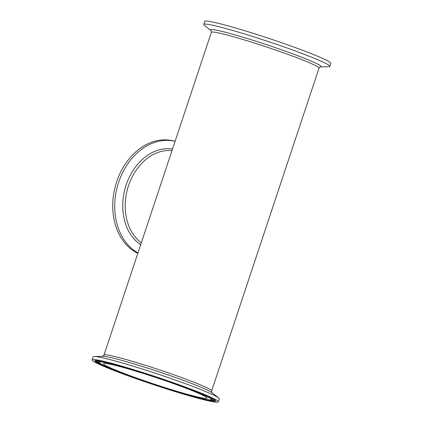 <?xml version="1.0" encoding="UTF-8"?>
<svg xmlns="http://www.w3.org/2000/svg" width="423" height="423" viewBox="0 0 423 423"><rect width="100%" height="100%" fill="white"/><g stroke="black" fill="none" stroke-linecap="round" stroke-linejoin="round"><path stroke-width="0.63" d="M211.109 30.62A58.21 3.606 -161.6 0 1 239.746 36.241A58.21 3.606 -161.6 0 1 302.35 57.475A58.21 3.606 -161.6 0 1 320.237 66.924L328.708 66.734A66.459 4.119 -161.6 0 0 329.855 66.374L330.86 63.36A66.459 4.119 -161.6 0 0 309.472 52.928A66.459 4.119 -161.6 0 0 242.416 30.001A66.459 4.119 -161.6 0 0 204.743 21.404L203.738 24.418A66.459 4.119 -161.6 0 0 204.441 25.396L211.119 30.63M329.855 66.374A66.459 4.119 -161.6 0 0 308.467 55.942A66.459 4.119 -161.6 0 0 241.411 33.015A66.459 4.119 -161.6 0 0 203.738 24.418M165.356 170.596L103.968 355.119L102.731 356.34M137.829 253.34A59.199 45.15 104.2 0 1 116.299 182.884A59.199 45.15 104.2 0 1 173.356 140.912L175.08 141.351A59.199 45.15 104.2 0 0 118.657 182.281A59.199 45.15 104.2 0 0 137.977 252.891M196.869 391.418A66.459 4.119 18.4 0 1 218.257 401.85A66.459 4.119 18.4 0 1 153.898 384.782A66.459 4.119 18.4 0 1 92.14 359.894A66.459 4.119 18.4 0 1 129.813 368.491A66.459 4.119 18.4 0 1 196.869 391.418M194.03 396.087A54.504 3.379 18.4 0 1 136.439 377.977A54.504 3.379 18.4 0 1 103.482 363.669A54.504 3.379 18.4 0 1 156.267 377.665A54.504 3.379 18.4 0 1 206.921 398.08A54.504 3.379 18.4 0 1 194.03 396.087M92.14 359.894L93.145 356.88A66.459 4.119 18.4 0 1 94.292 356.52A66.459 4.119 18.4 0 1 135.852 367.011A66.459 4.119 18.4 0 1 197.874 388.404A66.459 4.119 18.4 0 1 218.559 397.858A66.459 4.119 18.4 0 1 219.262 398.836L218.257 401.85M211.236 30.72L211.352 32.317A56.74 3.516 18.4 0 1 266.3 46.89A56.74 3.516 18.4 0 1 319.032 68.14L320.079 66.929M319.032 68.14L211.648 390.937A56.74 3.516 -161.6 0 0 193.385 382.027A56.74 3.516 -161.6 0 0 136.137 362.453A56.74 3.516 -161.6 0 0 103.968 355.119M141.319 242.85A49.761 37.948 -75.8 0 1 128.513 185.708A49.761 37.948 -75.8 0 1 171.997 150.625M172.521 149.049A51.231 39.069 104.2 0 0 126.149 184.967A51.231 39.069 104.2 0 0 140.685 244.743M195.119 390.974A63.667 3.944 -161.6 0 0 95.958 360.433A63.667 3.944 -161.6 0 0 174.525 391.212A63.667 3.944 -161.6 0 0 195.119 390.974M215.006 400.19A62.847 3.897 18.4 0 1 207.571 399.635M102.028 364.526A62.847 3.897 18.4 0 1 95.741 360.518M214.736 399.947A62.662 3.886 18.4 0 1 211.347 399.857M98.871 362.442A62.662 3.886 18.4 0 1 96.106 360.481M118.086 371.479A59.194 3.67 18.4 0 1 137.237 371.257A59.194 3.67 18.4 0 1 210.279 399.878A59.194 3.67 18.4 0 1 118.086 371.479M102.414 361.374A60.018 3.722 -161.6 0 0 98.411 361.512C99.357 363.616 105.903 366.937 118.038 371.468C130.49 376.322 144.851 381.393 161.115 386.68C183.402 393.913 203.236 399.354 209.359 399.867C210.913 400.026 211.886 399.867 212.267 399.386A60.018 3.722 -161.6 0 0 209.147 396.874M212.489 398.54A60.198 3.733 18.4 0 1 212.573 399.042L212.267 399.386M98.411 361.512L98.374 361.052A60.198 3.733 18.4 0 1 98.744 360.708M94.292 356.52L102.921 356.325A58.21 3.606 18.4 0 1 139.326 365.514A58.21 3.606 18.4 0 1 193.649 384.253A58.21 3.606 18.4 0 1 211.764 392.533L218.559 397.858M211.352 32.317L165.351 170.596M95.651 360.539L107.003 362.405C114.913 364.314 125.097 367.196 137.544 371.05C157.166 377.126 179.754 384.941 195.077 390.958C207.64 395.991 214.297 399.09 215.058 400.264L215.016 400.089M211.648 390.937L211.907 392.655M98.374 361.052L98.247 360.655M212.912 398.799L212.573 399.042"/></g></svg>
